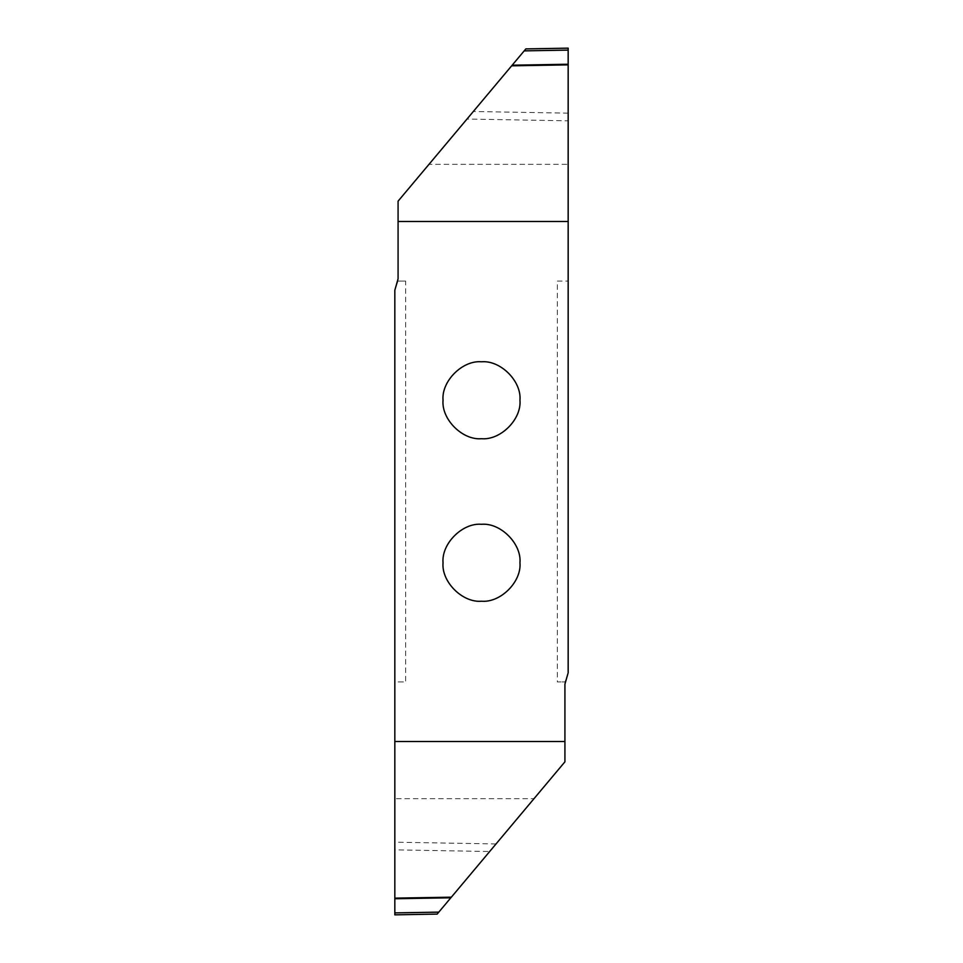 <?xml version="1.0" encoding="UTF-8"?>
<svg xmlns="http://www.w3.org/2000/svg" width="963" height="963" viewBox="0 0 963 963"><rect width="100%" height="100%" fill="white"/><g stroke="black" fill="none" stroke-linecap="round" stroke-linejoin="round"><path stroke-width="0.72" stroke-dasharray="4.82 3.61" d="M481.5 361.787L481.5 361.787C500.531 360.066 521.681 381.216 519.96 400.247C521.681 419.278 500.531 440.428 481.5 438.707L481.5 438.707C462.469 440.428 441.319 419.278 443.04 400.247C441.319 381.216 462.469 360.066 481.5 361.787M428.992 164.336L398.08 201.171L397.96 281.076L405.664 281.076L405.664 681.924L394.83 681.924L394.83 798.664L534.008 798.664L564.92 761.829L565.04 681.924L557.336 681.924L565.04 681.924L568.17 672.776L568.17 164.336L428.992 164.336L466.983 119.051L568.17 120.82L568.17 50.1M557.336 281.076L568.17 281.076L557.336 281.076L557.336 681.924M405.664 281.076L397.96 281.076L394.83 290.224L394.83 681.924L405.664 681.924M481.5 524.293C500.531 522.572 521.681 543.722 519.96 562.753C521.681 581.784 500.531 602.934 481.5 601.213C462.469 602.934 441.319 581.784 443.04 562.753C441.319 543.722 462.469 522.572 481.5 524.293L481.5 524.293M525.834 48.908L511.714 65.749L568.17 64.786M568.17 113.153L473.327 111.491L511.714 65.749M473.327 111.491L466.983 119.051M568.17 221.49L398.08 221.49M511.642 65.821L568.17 64.87M568.17 164.336L568.17 120.82M394.83 741.51L564.92 741.51M489.673 851.509L451.358 897.179L394.83 898.13L394.83 849.848L489.673 851.509L534.008 798.664M451.358 897.179L394.83 898.214L394.83 914.85M394.83 898.756L451.286 897.251M450.828 897.793L438.803 912.13L394.83 912.9M394.83 798.664L394.83 849.848M568.17 64.244L512.172 65.207M496.017 843.949L394.83 842.18"/><path stroke-width="1.44" d="M481.5 438.707C500.531 440.428 521.681 419.278 519.96 400.247C521.681 381.216 500.531 360.066 481.5 361.787C462.469 360.066 441.319 381.216 443.04 400.247C441.319 419.278 462.469 440.428 481.5 438.707M481.5 601.213C500.531 602.934 521.681 581.784 519.96 562.753C521.681 543.722 500.531 522.572 481.5 524.293C462.469 522.572 441.319 543.722 443.04 562.753C441.319 581.784 462.469 602.934 481.5 601.213M568.17 64.87L568.17 221.49L398.08 221.49L398.08 201.171L512.172 65.207L568.17 64.244L568.17 64.87L511.642 65.821M568.134 48.15L525.834 48.908L524.197 50.87L568.17 50.1L568.17 48.15L568.17 50.1L524.197 50.87L512.172 65.207M568.17 50.1L568.17 64.244M564.92 741.51L394.83 741.51L394.83 898.13L451.358 897.179L564.92 761.829L564.92 684.187L568.17 672.776L568.17 221.49M437.166 914.092L438.803 912.13L437.166 914.092L394.83 914.85L394.83 898.13M394.83 912.9L438.803 912.13L450.828 897.793L394.83 898.756M394.83 898.214L450.828 897.793M398.08 221.49L398.08 278.813L394.83 290.224L394.83 741.51M568.17 64.786L511.714 65.749"/></g></svg>

